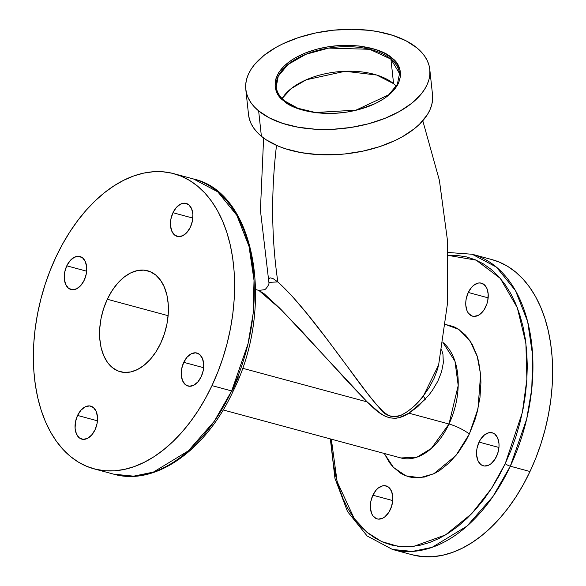 <?xml version="1.0" encoding="UTF-8"?>
<svg xmlns="http://www.w3.org/2000/svg" width="586" height="586" viewBox="0 0 586 586"><rect width="100%" height="100%" fill="white"/><g stroke="black" fill="none" stroke-linecap="round" stroke-linejoin="round"><path stroke-width="0.88" d="M173.852 173.683L193.541 178.994L217.758 191.842L236.861 215.384L249.006 246.347L254.031 280.401L253.123 313.708L248.032 343.799L231.66 390.935A4.021 0.857 25.2 0 0 233.25 390.957A4.021 0.857 -154.8 0 1 231.66 390.935A152.887 95.708 -74.9 0 0 193.541 178.994C255.511 192.648 275.237 306.727 233.25 390.957C206.25 449.88 155.466 486.321 113.809 474.191A152.887 95.708 -74.9 0 0 231.66 390.935L211.971 385.617L231.66 390.935L214.315 421.217L188.318 450.868L153.393 472.096L133.681 476.162L113.809 474.191L94.126 468.873A152.887 95.708 105.1 0 1 56 256.932A152.887 95.708 105.1 0 1 173.852 173.683A152.887 95.708 105.1 0 1 211.971 385.617L205.364 398.561L198.068 410.749L190.157 422.081L181.697 432.446L172.782 441.734L163.494 449.865L153.928 456.758L144.163 462.339L134.297 466.573L124.437 469.401L114.658 470.807L105.07 470.763L95.767 469.291L86.823 466.39L78.341 462.09L70.386 456.428L63.054 449.477L56.395 441.28L50.491 431.933L45.386 421.517L41.137 410.141L37.782 397.909L35.35 384.936L33.871 371.348L33.358 357.277L33.812 342.861L35.226 328.241L37.599 313.554L40.895 298.933L45.093 284.532L50.14 270.49L56 256.932L62.607 243.996L69.91 231.8L77.821 220.468L86.274 210.11L95.188 200.815L104.476 192.684L114.05 185.791L123.814 180.21L133.674 175.976L143.541 173.148L153.312 171.749L162.901 171.786L172.211 173.258L181.147 176.166L189.637 180.466L197.585 186.121L204.924 193.08L211.583 201.269L217.487 210.616L222.592 221.032L226.841 232.408L230.195 244.648L232.627 257.62L234.107 271.201L234.62 285.272L234.166 299.688L232.745 314.308L230.379 329.002L227.075 343.616L222.885 358.017L217.831 372.059L211.971 385.617A152.887 95.708 105.1 0 1 94.126 468.873M448.349 255.43L476.147 260.14L500.276 278.357L517.313 307.723L525.891 343.176L526.88 379.347L522.36 412.449L505.227 463.687A4.021 0.857 25.2 0 0 510.311 466.2L526.682 419.063L531.773 388.972L532.681 355.665L527.656 321.611L515.512 290.641L496.408 267.099L472.191 254.258A152.887 95.708 105.1 0 1 510.311 466.2L530 471.518A152.887 95.708 -74.9 0 0 491.874 259.576L472.191 254.258L448.231 252.485M284.62 100.917A1.004 0.754 129.5 0 0 283.895 100.851C291.132 109.472 329.603 121.434 369.934 105.912C409.387 89.673 403.256 64.834 391.69 57.941A1.004 0.754 129.5 0 0 390.921 59.127L399.527 73.565A62.006 33.094 173.8 0 0 390.921 59.127L393.572 83.652A62.006 33.094 -6.2 0 0 334.079 72.217A62.006 33.094 -6.2 0 0 282.078 98.573L291.169 88.618L306.207 79.791L345.132 71.272L376.732 75.045L393.572 83.652L396.312 86.201A62.006 33.094 -6.2 0 0 393.572 83.652L390.921 59.127A1.004 0.754 -50.5 0 1 391.69 57.941L396.92 63.522L399.886 69.719L400.465 76.29L398.627 82.978L396.832 86.281L391.543 92.669L384.196 98.543L375.062 103.685L358.8 109.589L346.861 112.109L334.577 113.369L316.521 112.805L305.416 110.82L295.549 107.626L287.308 103.348L283.895 100.851L278.658 95.262L275.698 89.065L275.105 85.812L275.735 79.154L278.753 72.503L284.034 66.123L291.389 60.241L295.754 57.567L305.65 52.872L316.777 49.195L328.717 46.682L341.008 45.422L359.064 45.986L375.282 49.422L384.379 53.172L391.69 57.941C384.453 49.319 345.974 37.35 305.65 52.872C266.198 69.119 272.329 93.958 283.895 100.851A1.004 0.754 -50.5 0 1 284.62 100.917M276.233 86.911A62.006 33.094 173.8 0 1 319.766 49.869A62.006 33.094 173.8 0 1 390.921 59.127L369.663 49.297L328.687 48.089L305.804 54.322L287.931 64.555L278.24 76.239L276.233 86.911C276.804 92.046 279.603 96.719 284.628 100.924L297.805 108.242L315.451 112.497L355.973 110.146L388.679 94.837L397.359 84.34L399.527 73.565M248.486 114.197L249.358 118.973L251.101 123.609L253.709 128.07L257.151 132.304L261.393 136.274L258.646 110.901A92.537 49.385 173.8 0 1 245.79 89.358A92.537 49.385 173.8 0 1 310.756 34.076A92.537 49.385 173.8 0 1 416.932 47.884L406.208 40.895L392.847 35.38L377.369 31.556L369.026 30.333L351.512 29.3L333.471 30.194L315.598 32.977L298.574 37.548L283.06 43.723L276.057 47.341L263.898 55.472L254.573 64.519L251.094 69.28L248.449 74.136L246.669 79.044L245.761 83.959L245.739 88.823L246.611 93.599L248.354 98.243L250.962 102.697L254.405 106.93L258.646 110.901L261.393 136.274A92.537 49.385 -6.2 0 0 367.576 150.082A92.537 49.385 -6.2 0 0 432.534 94.8L429.787 69.434A92.537 49.385 173.8 0 1 364.822 124.715A92.537 49.385 173.8 0 1 258.646 110.901L269.377 117.896L282.738 123.404L298.208 127.228L315.202 129.213L333.068 129.279L351.117 127.433L368.645 123.741L384.995 118.335L399.527 111.443L411.687 103.319L421.012 94.273L424.484 89.512L427.128 84.655L428.915 79.747L429.824 74.832L429.838 69.961L428.974 65.185L427.231 60.548L424.623 56.088L421.18 51.854L416.932 47.884A92.537 49.385 173.8 0 1 429.787 69.434M469.313 434.058L455.879 455.615L433.713 473.818L419.942 477.722L405.922 475.832L393.484 467.452L384.262 453.469L389.478 462.618L392.891 466.822L400.736 473.298L405.094 475.502L409.68 476.989L414.456 477.751L424.396 477.048L434.519 473.429L439.529 470.558L449.206 462.852L458.12 452.766L465.921 440.694L469.313 434.058L474.916 419.891L477.07 412.5L479.978 397.462L480.938 382.563L480.674 375.34L478.667 361.716L476.945 355.431L472.148 344.253L465.702 335.251L457.856 328.775L453.498 326.57L445.426 324.454L458.875 329.42L469.913 340.605L477.26 356.449L480.608 374.491L477.986 408.698L469.313 434.058A16.093 3.428 25.2 0 0 448.993 424.008A16.093 3.428 -154.8 0 1 469.313 434.058M223.149 409.951L400.919 457.966L417.064 457.117L431.311 448.458L448.993 424.008A62.358 39.042 -74.9 0 0 442.884 342.436L454.956 361.21L458.201 385.5L448.993 424.008L408.94 413.189C389.771 425.934 376.988 411.372 367.173 401.908L281.463 309.943L258.829 290.4L264.147 289.74C265.509 290.151 269.86 283.866 268.879 282.342L268.893 282.423M390.32 509.6A17.097 10.702 105.1 0 1 377.135 518.91A17.097 10.702 105.1 0 1 372.872 495.207L392.759 500.576L372.872 495.207L370.813 501.543L370.396 504.817L370.396 508.003L371.685 513.614L372.916 515.827L376.322 518.632L378.366 519.123L382.731 518.178L384.899 516.786L388.767 512.413L391.536 506.509L392.803 499.99L392.796 496.803L391.507 491.193L388.708 487.288L384.834 485.684L382.665 485.838L378.3 488.021L376.263 489.969L372.872 495.207A17.097 10.702 105.1 0 1 386.057 485.897A17.097 10.702 105.1 0 1 390.32 509.6M485.721 306.866A17.097 10.702 105.1 0 1 472.536 316.176A17.097 10.702 105.1 0 1 468.273 292.473L488.153 297.842L468.273 292.473L466.214 298.809L465.789 302.083L465.797 305.269L467.086 310.88L468.317 313.092L471.723 315.898L473.759 316.389L478.132 315.444L480.293 314.052L484.161 309.679L486.937 303.775L487.779 300.53L488.197 294.069L486.907 288.459L484.109 284.554L480.227 282.95L478.066 283.104L473.693 285.287L471.657 287.235L468.273 292.473A17.097 10.702 105.1 0 1 481.458 283.163A17.097 10.702 105.1 0 1 485.721 306.866M496.51 456.494A17.097 10.702 105.1 0 1 483.325 465.804A17.097 10.702 105.1 0 1 479.062 442.1L498.942 447.47L479.062 442.1L477.004 448.429L476.579 451.711L476.586 454.897L477.876 460.508L480.674 464.412L482.512 465.526L484.556 466.017L488.922 465.072L491.09 463.673L494.95 459.299L497.726 453.403L498.994 446.876L498.986 443.697L497.697 438.086L494.899 434.175L493.06 433.061L488.856 432.724L484.483 434.915L480.623 439.288L479.062 442.1A17.097 10.702 105.1 0 1 492.247 432.79A17.097 10.702 105.1 0 1 496.51 456.494M77.564 415.445L97.444 420.814L77.564 415.445L75.506 421.781L75.089 428.241L76.378 433.852L79.176 437.757L83.051 439.361L87.424 438.416L91.621 435.076L95.013 429.838A17.097 10.702 105.1 0 1 81.828 439.148A17.097 10.702 105.1 0 1 77.564 415.445A17.097 10.702 105.1 0 1 90.749 406.135A17.097 10.702 105.1 0 1 95.013 429.838L97.071 423.51L97.488 417.042L96.199 411.431L93.401 407.526L89.519 405.922L85.153 406.867L80.949 410.207L77.564 415.445M66.775 265.824L86.655 271.193L66.775 265.824L64.716 272.153L64.299 278.614L65.588 284.232L68.386 288.136L72.261 289.733L76.634 288.795L80.831 285.448L84.223 280.211A17.097 10.702 105.1 0 1 71.038 289.528A17.097 10.702 105.1 0 1 66.775 265.824A17.097 10.702 105.1 0 1 79.96 256.507A17.097 10.702 105.1 0 1 84.223 280.211L86.281 273.882L86.691 267.414L85.409 261.803L82.611 257.899L78.729 256.294L74.363 257.239L70.159 260.587L66.775 265.824M172.965 212.711L192.845 218.08L172.965 212.711L170.907 219.047L170.489 225.507L171.779 231.118L174.577 235.023L178.452 236.627L182.825 235.689L187.022 232.342L190.406 227.104A17.097 10.702 105.1 0 1 177.228 236.414A17.097 10.702 105.1 0 1 172.965 212.711A17.097 10.702 105.1 0 1 186.143 203.401A17.097 10.702 105.1 0 1 190.406 227.104L192.464 220.775L192.882 214.308L191.6 208.697L188.802 204.792L184.92 203.188L180.547 204.133L176.349 207.473L172.965 212.711M183.755 362.338L203.635 367.708L183.755 362.338L181.697 368.667L181.279 375.135L182.568 380.746L185.366 384.65L189.241 386.255L193.614 385.31L197.812 381.969L201.203 376.732A17.097 10.702 105.1 0 1 188.018 386.042A17.097 10.702 105.1 0 1 183.755 362.338A17.097 10.702 105.1 0 1 196.933 353.028A17.097 10.702 105.1 0 1 201.203 376.732L203.261 370.396L203.672 363.935L202.39 358.324L199.592 354.42L195.709 352.816L191.336 353.754L187.139 357.101L183.755 362.338M107.311 299.263L168.123 315.686L107.311 299.263L103.576 308.705L101.012 318.63L99.715 328.658L99.737 338.408L101.078 347.491L103.678 355.57L107.443 362.331L112.226 367.51L117.852 370.916L124.093 372.418L130.722 371.949L137.468 369.532L144.083 365.268L150.309 359.306L155.913 351.886L160.667 343.286A52.301 32.743 105.1 0 1 120.35 371.766A52.301 32.743 105.1 0 1 107.311 299.263A52.301 32.743 105.1 0 1 147.628 270.783A52.301 32.743 105.1 0 1 160.667 343.286L164.402 333.844L166.966 323.919L168.255 313.891L168.241 304.149L166.9 295.058L164.3 286.979L160.535 280.218L155.744 275.039L150.126 271.633L143.878 270.131L137.256 270.6L130.51 273.017L123.895 277.288L117.661 283.243L112.065 290.663L107.311 299.263M263.619 138.01L260.411 210.235L268.886 282.357L277.845 281.932C301.175 302.889 329.772 342.993 348.992 368.689C359.628 383.705 369.986 397.037 380.072 408.684C385.046 415.862 392.217 417.994 401.571 415.064C410.222 410.339 417.532 403.915 423.495 395.777A10.057 3.208 -141.3 0 0 425.414 399.161L408.94 413.189L448.993 424.008A62.358 39.042 -74.9 0 1 400.919 457.966M276.504 145.365A594.079 445.631 129.5 0 0 277.845 281.932L292.062 296.091L307.093 313.766L325.677 337.455L368.704 395.103L375.897 404.04L383.574 412.017L388.122 415.203L390.803 416.316L393.851 416.822L397.235 416.529L400.692 415.452L407.285 411.738L413.255 406.94L418.638 401.564L423.495 395.777L429.34 387.273L434.036 378.439L437.42 369.524L438.65 364.8L447.404 304.017L447.675 241.981L439.397 180.363L422.792 120.775M441.639 349.695L442.95 354.281L443.338 362.8L441.551 371.927L437.823 381.215L432.358 390.408L429.062 394.847L417.715 406.699L408.94 413.189L399.176 417.642L395.836 418.287L389.595 417.891L384.284 415.804L379.633 412.837L367.173 401.908L349.805 383.823L301.592 331.039L279.478 307.958L264.308 293.908L258.895 290.414L255.664 289.543M242.501 368.235L367.173 401.908L242.501 368.235M491.815 259.561L499.177 262.059L507.659 266.359L515.614 272.014L522.946 278.973L529.605 287.169L535.509 296.516L540.614 306.925L544.863 318.308L548.218 330.541L550.65 343.513L552.129 357.101L552.642 371.165L552.188 385.581L550.774 400.209L548.401 414.895L545.105 429.509L540.907 443.91L535.86 457.959L530 471.518L523.393 484.454L516.09 496.65L508.179 507.981L499.726 518.339L490.812 527.627L481.524 535.758L471.95 542.651L462.186 548.24L452.326 552.466L442.459 555.294L432.688 556.7L423.099 556.663L412.083 554.752M448.114 255.445L457.446 255.481L466.515 256.917L475.217 259.745L483.479 263.927L491.222 269.435L498.364 276.211L504.846 284.188L510.596 293.293L515.57 303.431L519.709 314.506L522.976 326.424L525.334 339.052L526.777 352.281L527.283 365.979L526.836 380.014L525.459 394.253L523.152 408.559L519.936 422.784L515.856 436.812L510.933 450.488L505.227 463.687L498.796 476.286L491.691 488.16L483.985 499.191L475.751 509.278L467.071 518.324L458.032 526.243L448.708 532.952L439.2 538.395L429.597 542.511L419.994 545.266L410.478 546.628L401.146 546.592L392.078 545.156L383.376 542.328L375.113 538.146L367.371 532.637L360.229 525.862L353.746 517.885L347.996 508.78L343.022 498.642L338.891 487.559L335.617 475.649L333.258 463.021L331.815 449.792L331.346 439.178L337.111 481.597L354.215 518.529L366.836 532.191L381.537 541.53L397.542 546.196L414.038 546.284L445.485 534.952L471.693 513.695L491.405 488.592L505.227 463.687A4.021 0.857 -154.8 0 0 510.311 466.2A152.887 95.708 105.1 0 1 392.459 549.448L412.332 551.426L432.043 547.361L466.969 526.133L492.965 496.474L510.311 466.2L530 471.518A152.887 95.708 -74.9 0 1 412.148 554.766L392.459 549.448L367.144 535.978L347.491 511.519L334.936 478.271L330.336 438.899M268.82 282.02L268.754 279.192L269.985 277.808L272.915 278.504L277.845 281.932A594.079 445.631 -50.5 0 1 272.805 197.958M425.414 399.161A10.057 3.208 38.7 0 1 423.495 395.777L438.621 364.932M232.635 390.064L238.341 376.864M245.79 89.358L248.537 114.724A92.537 49.385 -6.2 0 0 261.393 136.274L266.403 139.937L278.504 146.222L285.485 148.778L300.955 152.602L317.949 154.579L335.815 154.653L344.861 153.964L362.734 151.181L379.757 146.61L395.272 140.435L402.274 136.816L414.434 128.686L419.473 124.261L427.238 114.878L429.875 110.022L431.662 105.114L432.571 100.206L432.585 95.335"/></g></svg>
